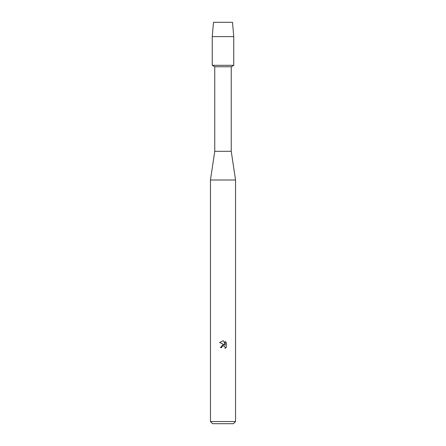 <?xml version="1.0" encoding="UTF-8"?>
<svg xmlns="http://www.w3.org/2000/svg" width="446" height="446" viewBox="0 0 446 446"><rect width="100%" height="100%" fill="white"/><g stroke="black" fill="none" stroke-linecap="round" stroke-linejoin="round"><path stroke-width="0.67" d="M232.5 22.3L213.5 22.3L232.5 22.3L233.754 36.633L233.754 65.306L223 65.306L233.754 65.306L231.245 66.755L231.245 151.322L235.544 179.994L235.544 421.548L210.456 421.548L212.608 423.7L233.392 423.7L235.544 421.548M231.245 151.322L214.755 151.322L214.755 66.755L231.245 66.755M214.755 151.322L210.456 179.994L235.544 179.994M222.738 345.951L221.779 346.826L221.59 347.64L220.402 347.64L223 344.674L224.438 344.847L219.644 342.489L223 340.833L223.73 340.911L225.191 345.126L225.191 341.519L226.356 342.695L226.356 347.144L225.007 348.438L225.197 347.629L224.667 346.358L223 345.873L223.825 345.879M221.59 347.64L221.712 346.982M225.174 347.339L225.007 348.438L226.356 347.144M226.356 342.695L225.191 341.519M223.73 340.911L223.111 340.839M223 340.833L219.644 342.489M213.5 22.3L212.246 36.633L212.246 65.306L223 65.306L212.246 65.306L214.755 66.755M212.246 36.633L233.754 36.633M210.456 179.994L210.456 421.548"/></g></svg>
